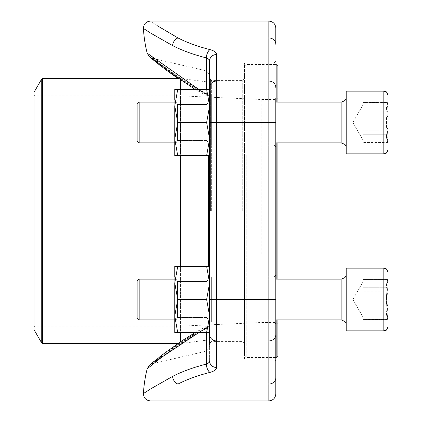 <?xml version="1.0" encoding="UTF-8"?>
<svg xmlns="http://www.w3.org/2000/svg" width="422" height="422" viewBox="0 0 422 422"><rect width="100%" height="100%" fill="white"/><g stroke="black" fill="none" stroke-linecap="round" stroke-linejoin="round"><path stroke-width="0.32" stroke-dasharray="2.11 1.58" d="M139.17 102.108L137.129 104.15L137.129 140.843L137.129 104.15L137.129 140.843L139.17 142.884L139.17 102.108L139.17 142.884L139.17 102.108L341.145 102.108L341.145 142.884L341.145 102.108L341.145 142.884L342.031 143.079L342.031 101.913L342.031 143.079L344.996 144.472L344.996 100.52L344.996 144.472L346.193 146.365L346.193 98.627L346.193 146.365M388.008 142.615L387.275 141.349L388.008 142.615L388.008 134.755C385.966 128.13 385.966 121.483 388.008 114.816C385.966 110.738 385.966 106.655 388.008 102.551L387.28 103.643L388.008 110.237C385.966 116.862 385.966 123.509 388.008 130.176L388.008 142.441L387.28 141.349L388.008 134.755L388.008 102.377L388.008 130.176C385.966 134.254 385.966 138.337 388.008 142.441L388.008 95.319M346.193 134.47L346.193 91.136L346.193 153.856L383.825 153.856L383.825 91.136L383.825 153.856L383.825 91.136L346.193 91.136L346.193 134.47M362.92 136.306L362.92 102.551L362.92 136.306M388.008 142.441L362.92 142.441L388.008 142.441L387.28 141.349L388.008 134.755L362.92 134.755L388.008 134.755L388.008 114.816L362.92 114.816L388.008 114.816L388.008 102.551L362.92 102.551L388.008 102.377L388.008 110.237L362.92 110.237L388.008 110.237L388.008 130.176L362.92 130.176L388.008 130.176C385.966 134.254 385.966 138.337 388.008 142.441M137.129 292.499L137.129 317.85L137.129 292.499M388.008 309.88L388.008 272.327L388.008 326.681L388.008 279.385L388.008 319.623L388.008 279.385L387.28 280.651L388.008 287.245C385.966 293.87 385.966 300.517 388.008 307.184C385.966 311.262 385.966 315.345 388.008 319.449L387.28 318.357L388.008 311.763C385.966 305.138 385.966 298.491 388.008 291.824C385.966 287.746 385.966 283.663 388.008 279.559L362.92 279.559L362.92 319.449L362.92 279.559L362.92 319.449L362.92 279.559L388.008 279.559L387.28 280.651L388.008 287.245L362.92 287.245L388.008 287.245C385.966 293.87 385.966 300.517 388.008 307.184L362.92 307.184L388.008 307.184C385.966 311.262 385.966 315.345 388.008 319.449L362.92 319.449L388.008 319.623L388.008 309.88M346.193 311.478L346.193 268.144L346.193 330.864L383.825 330.864L383.825 268.144L383.825 330.864L383.825 268.144L346.193 268.144L346.193 311.478M346.193 308.619L346.193 275.635L346.193 308.619M139.17 291.718L139.17 319.892L139.17 291.718M388.008 291.824L362.92 291.824L388.008 291.824L388.008 279.559C385.966 283.663 385.966 287.746 388.008 291.824L388.008 311.763L362.92 311.763L388.008 311.763L388.008 319.449L387.28 318.357L388.008 311.763C385.966 305.138 385.966 298.491 388.008 291.824M388.008 134.755C385.966 128.13 385.966 121.483 388.008 114.816C385.966 110.738 385.966 106.655 388.008 102.551L387.28 103.643L388.008 110.237C385.966 116.862 385.966 123.509 388.008 130.176M139.17 279.116L137.129 281.157L137.129 317.85L139.17 319.892L139.17 279.116L341.145 279.116L341.145 319.892L341.145 279.116L341.145 319.892L342.031 320.087L342.031 278.921L342.031 320.087L344.996 321.48L344.996 277.528L344.996 321.48L346.193 323.373M388.008 319.623L387.275 318.357L388.008 319.623L388.008 311.763M362.92 313.314L362.92 282.081L362.92 313.314M177.72 155.597L174.761 155.597L177.72 155.597L174.761 139.049L177.72 155.597L174.761 155.597L174.761 139.049L177.72 122.496L174.761 139.049L174.761 155.597L174.761 105.943L177.72 122.496L174.761 105.943L177.72 89.395L174.761 105.943L174.761 139.049L177.72 155.597L209.607 155.597L177.72 155.597L206.648 155.597L209.607 139.049L206.648 155.597L209.607 155.597L209.607 139.049L206.648 122.496L177.72 122.496L174.761 139.049L174.761 89.395L177.72 89.395L174.761 89.395L174.761 105.943L177.72 122.496L206.648 122.496L209.607 139.049L209.607 155.597L209.607 105.943L206.648 122.496L209.607 105.943L206.648 89.395L177.72 89.395L174.761 105.943L174.761 145.147L174.761 99.845L174.761 145.147L174.761 99.845L177.435 104.477L177.435 140.515L177.435 104.477L177.435 140.515L177.435 104.477L174.761 99.845M166.727 69.387L204.222 93.156C174.755 77.463 152.184 57.972 152.342 58.262C152.279 58.057 174.782 77.479 204.222 93.156L204.222 70.368C207.582 71.387 209.381 73.644 209.607 77.152L209.607 105.943L209.607 89.395L206.648 89.395L209.607 89.395L206.648 89.395L209.607 105.943L209.607 139.049L206.648 155.597M206.648 89.395L177.72 89.395L206.648 89.395L209.607 105.943L206.648 122.496L177.72 122.496M206.933 122.496L206.933 140.515L206.933 122.496M209.607 361.142L209.607 324.687L209.607 361.142A6.968 6.351 180 0 0 216.576 367.493L216.576 54.507A6.968 6.351 180 0 0 209.607 60.858L209.607 339.921M211.348 211L211.348 80.423L211.348 211M242.708 211L242.708 80.423L242.708 211M209.607 98.104L211.348 99.845L274.068 99.845L274.068 145.147L274.068 99.845L274.068 145.147L274.068 99.845L211.348 99.845L211.348 145.147L211.348 99.845L211.348 145.147L211.348 99.845L209.607 98.104L209.607 323.896L211.348 322.155L211.348 276.853L211.348 322.155L211.348 276.853L211.348 322.155L209.607 323.896M209.607 344.473L209.607 77.527M156.251 360.604L204.222 328.843L204.222 351.632L204.222 328.843A6.968 5.839 180 0 0 209.607 323.157L209.607 344.848L209.607 323.157A6.968 5.839 0 0 1 204.222 328.843C174.755 344.537 152.184 364.028 152.342 363.738C152.279 363.943 174.782 344.521 204.222 328.843L205.904 326.554L206.379 327.156L206.289 328.495C172.614 346.204 147.014 369.181 147.162 368.839C146.893 369.297 172.424 346.314 206.289 328.495A6.968 4.468 0 0 0 209.607 324.687L209.607 320.398L209.607 324.687A6.968 4.468 180 0 1 206.289 328.495L198.767 332.605M209.607 98.843L209.607 101.602L209.607 98.843A6.968 5.839 180 0 0 204.222 93.156A6.968 5.839 -0 0 1 209.607 98.843M275.809 393.932L275.809 61.259L275.809 360.741L274.068 359.001L274.068 62.999L274.068 359.001L244.449 359.001L244.449 62.999L244.449 359.001M178 37.948A6.968 4.958 -62.7 0 0 172.577 45.587A132.17 54.422 180 0 0 206.289 57.888A6.968 3.339 -75.7 0 1 209.945 49.601A125.223 51.563 0 0 1 178 37.948L268.84 37.948A6.968 6.351 0 0 1 275.809 44.299L275.809 28.068M275.809 323.896L274.068 322.155L211.348 322.155L274.068 322.155L274.068 276.853L274.068 322.155L274.068 276.853L274.068 322.155L275.809 323.896L275.809 98.104L274.068 99.845L275.809 98.104M198.773 89.395L206.289 93.505C172.614 75.796 147.014 52.819 147.162 53.161C146.893 52.703 172.424 75.686 206.289 93.505A6.968 4.468 0 0 1 209.607 97.313A6.968 4.468 180 0 0 206.289 93.505L206.358 95.034L206.031 95.493L204.222 93.156L205.904 95.446C208.273 96.817 209.507 98.869 209.607 101.602C209.507 98.869 208.273 96.817 205.91 95.446L177.857 78.418L180.11 78.418L180.11 342.057M208.062 363.321L206.289 364.112A132.17 54.422 0 0 0 172.577 376.413A6.968 4.958 -117.3 0 0 178 384.052L268.84 384.052L268.84 400.9M157.443 25.8L150.39 21.1M155.296 361.364L152.342 363.738L204.222 351.632C207.582 350.613 209.381 348.356 209.607 344.848M155.296 60.636L156.256 61.401M208.637 59.101L208.062 58.679M206.289 57.888L206.247 95.398L195.106 89.395M204.222 328.843L205.904 326.554L206.358 326.966L206.289 364.112A6.968 3.339 -104.3 0 0 209.945 372.399A125.223 51.563 180 0 0 178 384.052M209.207 362.298L208.632 362.904M277.903 254.376L277.903 97.756L277.903 254.376M277.903 279.116L277.903 319.892M277.903 355.778L277.903 66.222M277.903 102.108L277.903 142.884M246.195 154.874L246.195 357.518L246.195 154.874M276.157 142.884L276.157 102.108M276.157 64.482L276.157 357.518M276.157 319.892L276.157 279.116M244.449 155.544L244.449 355.778L244.449 155.544M244.449 260.385L244.449 82.079L244.449 260.385M33.992 329.645L33.992 92.355M33.992 255.51L33.992 94.797L33.992 255.51M35.037 255.11L35.037 95.841L35.037 255.11M180.336 255.11L180.336 95.841L180.336 255.11M261.176 253.712L261.176 99.497L261.176 253.712M276.157 253.712L276.157 99.497L276.157 253.712M206.648 122.496L209.607 139.049L209.607 155.597M174.761 105.943L174.761 89.395L177.72 89.395M209.607 89.395L209.607 145.147L209.607 122.496L268.84 122.496L268.84 384.052A6.968 6.351 180 0 0 275.809 377.701M177.72 332.605L174.761 332.605L177.72 332.605L174.761 332.605L174.761 316.057L177.72 332.605L174.761 316.057L174.761 332.605L174.761 316.057L177.72 332.605L209.607 332.605L209.607 316.057L206.648 332.605L177.72 332.605L209.607 332.605L206.648 332.605L209.607 316.057L209.607 332.605L209.607 282.951L206.648 299.504L177.72 299.504L174.761 316.057L177.72 299.504L174.761 316.057L174.761 282.951L177.72 299.504L174.761 282.951L174.761 322.155L174.761 276.853L174.761 322.155L174.761 276.853L177.435 281.485L177.435 317.523L177.435 281.485L177.435 317.523L177.435 281.485L174.761 276.853M209.607 266.403L209.607 316.057L206.648 299.504L209.607 282.951L206.648 266.403L209.607 282.951L209.607 266.403L206.648 266.403L209.607 266.403L209.607 282.951L209.607 266.403L206.648 266.403L209.607 282.951L206.648 299.504L209.607 316.057L206.648 332.605M206.648 266.403L174.761 266.403L206.648 266.403L177.72 266.403L174.761 282.951L174.761 316.057L174.761 282.951L177.72 299.504L206.648 299.504L209.607 316.057L209.607 332.605M206.933 299.504L206.933 317.523L206.933 299.504M209.607 299.504L209.607 322.155L209.607 276.853L209.607 322.155L209.607 299.504L275.809 299.504M174.761 282.951L174.761 266.403L174.761 282.951L177.72 266.403L174.761 282.951L174.761 266.403L177.72 266.403M206.648 299.504L177.72 299.504M209.607 282.951L209.607 316.057L209.607 282.951M341.145 102.108L344.996 100.52L344.996 144.472M342.031 101.913L342.031 143.079M341.145 279.116L344.996 277.528L344.996 321.48M342.031 278.921L342.031 320.087M209.607 87.407A6.968 6.351 180 0 1 216.576 81.061L268.84 81.061L268.84 122.496L275.809 122.496M268.84 21.1L268.84 81.061A6.968 6.351 0 0 1 275.809 87.407M209.945 49.601C214.212 50.767 216.423 52.402 216.576 54.507M209.607 334.593A6.968 6.351 180 0 0 216.576 340.939L268.84 340.939A6.968 6.351 180 0 0 275.809 334.593M216.576 367.493C216.423 369.598 214.212 371.233 209.945 372.399M206.289 93.505L206.289 89.395M206.289 332.605L206.289 328.495M149.43 56.801L152.342 58.262L204.222 70.368L204.222 93.156M210.425 211L210.425 79.494L210.425 211M208.442 266.403L208.442 155.597M180.563 266.403L180.563 332.605M180.563 341.751L180.563 80.249M207.988 155.597L207.988 266.403M180.563 89.395L180.563 155.597M180.11 332.605L180.11 266.403M180.11 155.597L180.11 89.395M180.11 79.943L180.11 78.418L208.442 82.079L244.449 82.079M42.643 343.582L42.643 78.418M41.736 78.94L41.736 343.06M275.809 102.108L174.761 102.108M275.809 142.884L174.761 142.884M387.275 103.643L388.008 102.377L387.275 103.643M352.861 122.496L362.92 139.919L352.861 122.496L362.92 105.073L352.861 122.496M344.996 277.528L346.193 275.635M341.145 319.892L139.17 319.892M387.275 280.651L388.008 279.385L387.275 280.651M352.861 299.504L362.92 316.927L352.861 299.504L362.92 282.081L352.861 299.504M344.996 100.52L346.193 98.627M341.145 142.884L139.17 142.884M275.809 279.116L174.761 279.116M275.809 319.892L174.761 319.892M206.933 104.477L177.435 104.477L206.933 104.477L209.607 99.845L206.933 104.477M206.933 140.515L177.435 140.515L174.761 145.147L177.435 140.515L206.933 140.515L209.607 145.147L206.933 140.515M210.425 342.506L211.348 341.577L242.708 341.577L244.449 343.318M210.425 79.494L211.348 80.423L242.708 80.423L244.449 78.682M244.449 62.999L274.068 62.999L275.809 61.259M274.068 276.853L211.348 276.853L209.607 275.112L211.348 276.853L274.068 276.853L275.809 275.112L274.068 276.853M274.068 145.147L211.348 145.147L209.607 146.888L211.348 145.147L274.068 145.147L275.809 146.888L274.068 145.147M165.909 69.867L159.785 65.188M195.101 332.605L205.904 326.554C208.273 325.183 209.507 323.131 209.607 320.398C209.507 323.131 208.273 325.183 205.904 326.554L165.909 352.133M159.785 356.812L155.222 360.435M153.698 361.67L149.435 365.194L152.342 363.738M244.449 355.778L246.195 357.518L275.809 357.518M244.449 66.222L246.195 64.482L275.809 64.482M177.857 343.582L180.563 343.55L208.442 339.921L244.449 339.921M277.903 97.756L276.157 99.497L261.176 99.497L180.336 95.841L35.037 95.841L33.992 94.797M277.903 324.244L276.157 322.503L261.176 322.503L180.336 326.159L35.037 326.159L33.992 327.203M206.933 281.485L177.435 281.485L206.933 281.485L209.607 276.853L206.933 281.485M206.933 317.523L177.435 317.523L174.761 322.155L177.435 317.523L206.933 317.523L209.607 322.155L206.933 317.523"/><path stroke-width="0.63" d="M139.17 142.884L137.129 140.843L137.129 104.15L139.17 102.108L139.17 142.884L174.761 142.884M388.008 95.319C386.056 89.633 385.096 91.943 383.825 91.136L346.193 91.136L346.193 153.856L383.825 153.856L383.825 91.136C385.096 91.943 386.056 89.633 388.008 95.319L388.008 142.615M388.008 130.176L388.008 134.755M139.17 319.892L137.129 317.85L137.129 281.157L139.17 279.116L139.17 319.892L174.761 319.892M388.008 311.763L388.008 319.623M346.193 330.864L346.193 268.144L383.825 268.144C385.096 268.951 386.056 266.641 388.008 272.327C386.056 266.641 385.096 268.951 383.825 268.144L383.825 330.864C385.096 330.057 386.056 332.367 388.008 326.681C386.056 332.367 385.096 330.057 383.825 330.864L346.193 330.864M209.607 323.896L209.607 344.473L210.425 342.506M210.425 79.494L209.607 77.527L209.607 98.104M209.607 339.921L209.607 60.858L208.637 59.101M209.607 155.597L206.648 155.597L209.607 139.049L206.648 122.496L209.607 105.943L206.648 89.395L209.607 89.395L209.607 77.152M275.809 98.104L275.809 393.932C275.397 398.162 273.076 400.489 268.84 400.9L268.84 21.1C273.076 21.511 275.397 23.838 275.809 28.068L275.809 44.299A6.968 6.351 180 0 0 268.84 37.948L178 37.948C141.407 16.025 141.407 16.025 178 37.948A6.968 4.958 117.3 0 0 172.577 45.587C134.006 23.331 134.006 23.331 172.577 45.587A132.17 54.422 180 0 0 206.289 57.888L208.051 58.674L209.196 59.697L209.607 60.858A6.968 6.351 180 0 1 216.576 54.507C216.423 52.402 214.212 50.767 209.945 49.601A6.968 3.339 104.3 0 0 206.289 57.888L208.062 58.679M275.809 360.741L275.809 323.896M150.934 33.269L143.433 28.453A132.582 132.582 0 0 0 147.162 53.161L198.773 89.395M150.997 33.306L172.577 45.587M198.767 332.605L161.684 357.228L147.162 368.839A132.582 132.582 0 0 0 143.433 393.547L150.934 388.731M216.576 54.507L216.576 367.493C216.423 369.598 214.212 371.233 209.945 372.399A6.968 3.339 75.7 0 1 206.289 364.112A132.17 54.422 0 0 0 172.577 376.413C134.006 398.669 134.006 398.669 172.577 376.413L150.997 388.694M172.577 376.413A6.968 4.958 62.7 0 0 178 384.052C141.407 405.975 141.407 405.975 178 384.052C141.407 405.975 141.407 405.975 178 384.052L268.84 384.052A6.968 6.351 -0 0 0 275.809 377.701M177.868 37.874L157.443 25.8M156.251 360.604L155.296 361.364M152.342 58.262L155.296 60.636M156.256 61.401L166.727 69.387M209.602 361.216L209.207 362.298M208.632 362.904L208.062 363.321M216.576 367.493A6.968 6.351 180 0 1 209.607 361.142L209.212 362.287L208.067 363.316L206.289 364.112L206.289 332.605M277.903 142.884L277.903 279.116M277.903 319.892L277.903 355.778L276.157 357.518L276.157 319.892M276.157 102.108L276.157 64.482L277.903 66.222L277.903 102.108M276.157 279.116L276.157 142.884M33.992 256.444L33.992 329.645L41.736 343.06L41.736 78.94L33.992 92.355L33.992 256.444M206.648 155.597L177.72 155.597L174.761 139.049L177.72 122.496L174.761 105.943L177.72 89.395L174.761 89.395L174.761 99.845M174.761 105.943L174.761 155.597L177.72 155.597M206.648 89.395L177.72 89.395M206.648 122.496L177.72 122.496M275.809 122.496L209.607 122.496L209.607 89.395M209.607 332.605L177.72 332.605L174.761 316.057L177.72 299.504L174.761 282.951L177.72 266.403L174.761 266.403L174.761 276.853M174.761 282.951L174.761 332.605L177.72 332.605M206.648 332.605L209.607 316.057L206.648 299.504L209.607 282.951L206.648 266.403L177.72 266.403M206.648 266.403L209.607 266.403M206.648 299.504L177.72 299.504M342.031 143.079L342.031 101.913L341.145 102.108L341.145 142.884L344.996 144.472L344.996 100.52L346.193 98.627M342.031 320.087L342.031 278.921L341.145 279.116L341.145 319.892L344.996 321.48L344.996 277.528L346.193 275.635M209.607 87.407A6.968 6.351 180 0 1 216.576 81.061L268.84 81.061A6.968 6.351 180 0 1 275.809 87.407M178 37.948A125.223 51.563 0 0 0 209.945 49.601M209.607 299.504L275.809 299.504M209.607 334.593A6.968 6.351 180 0 0 216.576 340.939L268.84 340.939A6.968 6.351 -0 0 0 275.809 334.593M209.945 372.399A125.223 51.563 180 0 0 178 384.052M206.289 89.395L206.289 57.888M208.442 155.597L208.442 266.403M180.563 155.597L180.563 266.403M180.563 332.605L180.563 341.751M207.988 266.403L207.988 155.597M180.563 80.249L180.563 89.395M180.11 342.057L180.11 332.605M180.11 266.403L180.11 155.597M180.11 89.395L180.11 79.943M165.909 69.867L177.857 78.418L42.643 78.418L42.643 343.582L177.857 343.582M344.996 144.472L346.193 146.365M342.031 101.913L344.996 100.52M341.145 102.108L275.809 102.108M174.761 102.108L139.17 102.108M341.145 142.884L275.809 142.884M383.825 153.856C385.096 153.049 386.056 155.359 388.008 149.673C386.056 155.359 385.096 153.049 383.825 153.856M344.996 321.48L346.193 323.373M342.031 278.921L344.996 277.528M341.145 279.116L275.809 279.116M174.761 279.116L139.17 279.116M341.145 319.892L275.809 319.892M143.433 393.547C143.659 397.972 145.98 400.425 150.39 400.9L268.84 400.9M143.433 28.453C143.659 24.028 145.98 21.575 150.39 21.1L268.84 21.1M159.785 65.188L149.435 56.806M195.106 89.395L165.682 69.699L149.425 56.796L147.162 53.161M165.909 352.133L159.785 356.812M155.222 360.435L153.698 361.67M195.101 332.605L182.489 340.475L164.622 353.098L149.43 365.199L147.162 368.839M275.809 357.518L276.157 357.518M275.809 64.482L276.157 64.482M41.736 343.06L42.643 343.582M42.643 78.418L41.736 78.94"/></g></svg>
